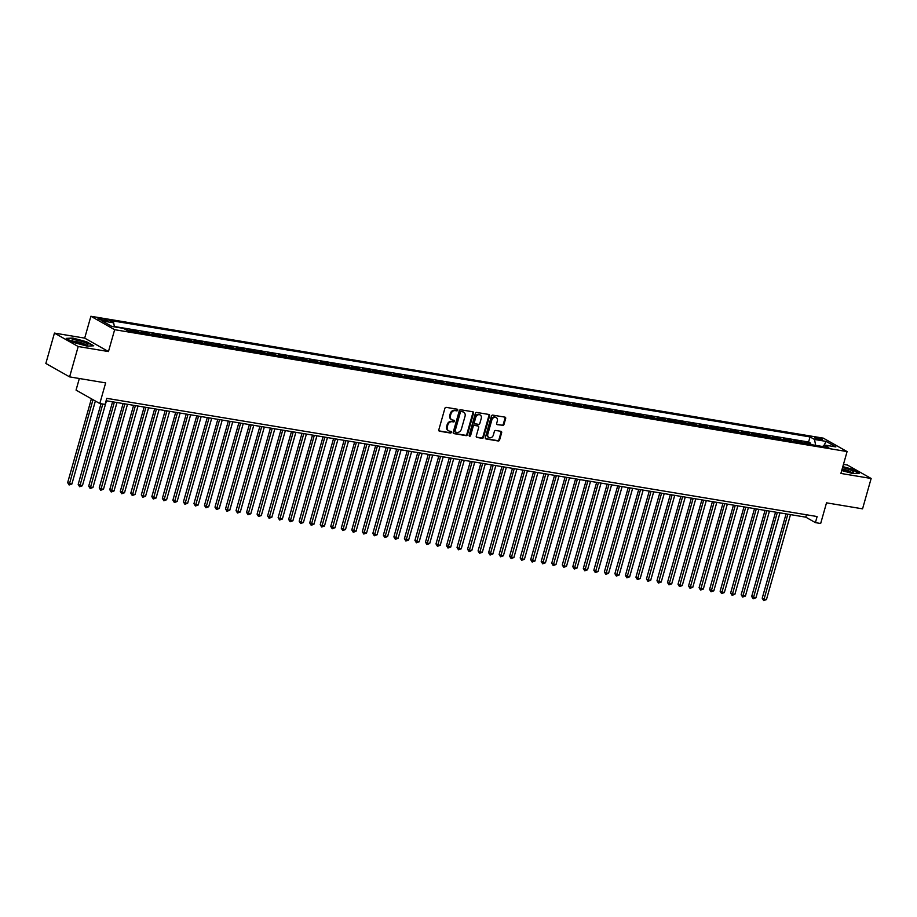 <?xml version="1.0" encoding="UTF-8"?>
<svg xmlns="http://www.w3.org/2000/svg" width="917" height="917" viewBox="0 0 917 917"><rect width="100%" height="100%" fill="white"/><g stroke="black" fill="none" stroke-linecap="round" stroke-linejoin="round"><path stroke-width="1.38" d="M457.709 410.151A0.883 0.722 119.5 0 0 457.228 409.2L446.247 407.366A1.261 1.032 119.5 0 0 444.883 408.386L438.807 429.844A1.261 1.032 119.5 0 0 439.507 431.208L450.476 433.042A0.883 0.722 119.5 0 0 450.946 431.368L449.525 431.139A4.023 3.29 119.5 0 1 448.631 430.818A4.023 3.29 119.5 0 1 447.301 426.772L447.805 424.984A4.023 3.29 119.5 0 1 452.196 421.717L453.617 421.946A0.883 0.722 119.5 0 0 454.087 420.284L452.666 420.043A4.023 3.29 119.5 0 1 451.772 419.734A4.023 3.29 119.5 0 1 450.442 415.676L450.946 413.888A4.023 3.29 119.5 0 1 455.336 410.633L456.758 410.862A0.883 0.722 119.5 0 0 457.709 410.151M451.462 419.527A4.023 3.29 119.5 0 1 451.13 419.367A4.023 3.29 119.5 0 1 449.8 415.321L450.304 413.533A4.023 3.29 119.5 0 1 454.694 410.266L456.104 410.495A0.883 0.722 119.5 0 0 457.021 409.165M438.945 430.864L449.834 432.675A0.883 0.722 119.5 0 0 450.751 431.334M448.321 430.612A4.023 3.29 119.5 0 1 447.989 430.451A4.023 3.29 119.5 0 1 446.659 426.405L447.164 424.617A4.023 3.29 119.5 0 1 451.554 421.35L452.975 421.591A0.883 0.722 119.5 0 0 453.892 420.25M816.508 437.65A4.092 0.676 15.8 0 0 814.628 437.696A4.092 0.676 15.8 0 0 816.554 438.853A4.092 0.676 15.8 0 0 820.623 439.965A4.092 0.676 15.8 0 0 822.503 439.919A4.092 0.676 15.8 0 0 820.577 438.762A4.092 0.676 15.8 0 0 816.508 437.65M502.596 425.545A1.261 1.032 119.5 0 0 503.96 424.525L505.668 418.507A1.261 1.032 119.5 0 0 504.969 417.143L492.784 415.114A1.261 1.032 119.5 0 0 491.409 416.135L485.345 437.592A1.261 1.032 119.5 0 0 486.033 438.956L498.229 440.985A1.261 1.032 119.5 0 0 499.593 439.965L501.656 432.686A1.261 1.032 119.5 0 0 500.957 431.322L495.742 430.463A1.261 1.032 119.5 0 0 494.366 431.483L493.346 435.082A3.359 2.751 119.5 0 1 488.933 437.547A3.359 2.751 119.5 0 1 487.821 434.165L491.821 420.043A3.359 2.751 119.5 0 1 496.235 417.579A3.359 2.751 119.5 0 1 497.346 420.96L496.682 423.31A1.261 1.032 119.5 0 0 497.381 424.674L501.954 425.179A1.261 1.032 119.5 0 0 503.318 424.158L505.026 418.141A1.261 1.032 119.5 0 0 504.889 417.12M78.197 346.523L108.458 351.555L84.696 338.121L54.447 333.089L78.197 346.523L69.612 376.887L105.65 382.893L99.804 403.537L105.077 404.408L106.785 398.345L817.127 516.546L815.408 522.621L820.669 523.492L826.515 502.837L862.553 508.843L871.15 478.479L847.388 465.034L843.457 464.38M108.458 351.555L114.648 329.696L847.079 451.577L840.9 473.436L871.15 478.479M473.539 413.154A1.261 1.032 119.5 0 0 472.851 411.79L460.655 409.761A1.261 1.032 119.5 0 0 459.291 410.782L453.216 432.251A1.261 1.032 119.5 0 0 453.915 433.615L466.1 435.644A1.261 1.032 119.5 0 0 467.475 434.624L473.539 413.154L472.897 412.799A1.261 1.032 119.5 0 0 472.759 411.779M476.725 412.444L488.91 414.461A1.261 1.032 119.5 0 1 489.609 415.825L483.534 437.294A1.261 1.032 119.5 0 1 482.159 438.315L476.943 437.443A1.261 1.032 119.5 0 1 476.255 436.079L478.708 427.379A1.261 1.032 119.5 0 0 478.021 426.015L474.559 425.431A1.261 1.032 119.5 0 0 473.183 426.462L470.627 435.518A0.883 0.722 119.5 0 1 469.172 435.277L475.35 413.464A1.261 1.032 119.5 0 1 476.725 412.444M69.612 376.887L45.85 363.453L54.447 333.089M810.399 444.47L810.754 443.243L804.438 442.2L806.777 443.519L802.57 442.819A5.124 2.831 99.4 0 1 803.097 443.255M799.876 442.716L800.22 441.49L793.916 440.447L796.254 441.765L792.047 441.066A5.124 2.831 99.4 0 1 792.575 441.501M789.354 440.974L789.697 439.747L783.393 438.693L785.731 440.022L781.525 439.323A5.124 2.831 99.4 0 1 782.052 439.759M778.831 439.22L779.175 437.994L772.859 436.939L775.209 438.269L771.002 437.569A5.124 2.831 99.4 0 1 771.529 438.005M768.308 437.466L768.652 436.24L762.336 435.185L764.686 436.515L760.48 435.816A5.124 2.831 99.4 0 1 761.007 436.251M757.786 435.713L758.13 434.486L751.814 433.443L754.164 434.761L749.957 434.062A5.124 2.831 99.4 0 1 750.484 434.498M747.263 433.97L747.607 432.744L741.291 431.689L743.641 433.019L739.423 432.308A5.124 2.831 99.4 0 1 739.962 432.755M736.741 432.216L737.085 430.99L730.769 429.935L733.119 431.265L728.9 430.566A5.124 2.831 99.4 0 1 729.439 431.001M726.218 430.463L726.562 429.236L720.246 428.182L722.596 429.511L718.378 428.812A5.124 2.831 99.4 0 1 718.905 429.248M715.696 428.709L716.039 427.482L709.724 426.439L712.062 427.758L707.855 427.058A5.124 2.831 99.4 0 1 708.383 427.494M705.162 426.955L705.517 425.74L699.201 424.686L701.539 426.004L697.333 425.305A5.124 2.831 99.4 0 1 697.86 425.74M694.639 425.213L694.994 423.986L688.678 422.932L691.017 424.262L686.81 423.562A5.124 2.831 99.4 0 1 687.337 423.998M684.116 423.459L684.472 422.233L678.156 421.178L680.494 422.508L676.288 421.809A5.124 2.831 99.4 0 1 676.815 422.244M673.594 421.705L673.938 420.479L667.633 419.436L669.972 420.754L665.765 420.055A5.124 2.831 99.4 0 1 666.292 420.49M663.071 419.952L663.415 418.725L657.111 417.682L659.449 419L655.242 418.301A5.124 2.831 99.4 0 1 655.77 418.737M652.549 418.209L652.893 416.983L646.577 415.928L648.927 417.258L644.72 416.559A5.124 2.831 99.4 0 1 645.247 416.994M642.026 416.456L642.37 415.229L636.054 414.175L638.404 415.504L634.197 414.805A5.124 2.831 99.4 0 1 634.724 415.241M631.504 414.702L631.847 413.475L625.532 412.421L627.881 413.75L623.675 413.051A5.124 2.831 99.4 0 1 624.202 413.487M620.981 412.948L621.325 411.722L615.009 410.678L617.359 411.997L613.141 411.297A5.124 2.831 99.4 0 1 613.679 411.733M610.458 411.206L610.802 409.979L604.486 408.925L606.836 410.254L602.618 409.544A5.124 2.831 99.4 0 1 603.157 409.991M599.936 409.452L600.28 408.225L593.964 407.171L596.314 408.501L592.095 407.801A5.124 2.831 99.4 0 1 592.623 408.237M589.413 407.698L589.757 406.472L583.441 405.417L585.78 406.747L581.573 406.048A5.124 2.831 99.4 0 1 582.1 406.483M578.879 405.944L579.235 404.718L572.919 403.675L575.257 404.993L571.05 404.294A5.124 2.831 99.4 0 1 571.578 404.729M568.357 404.191L568.712 402.964L562.396 401.921L564.734 403.239L560.528 402.54A5.124 2.831 99.4 0 1 561.055 402.976M557.834 402.448L558.189 401.222L551.874 400.167L554.212 401.497L550.005 400.798A5.124 2.831 99.4 0 1 550.532 401.233M547.311 400.695L547.655 399.468L541.351 398.414L543.689 399.743L539.483 399.044A5.124 2.831 99.4 0 1 540.01 399.48M536.789 398.941L537.133 397.714L530.828 396.671L533.167 397.989L528.96 397.29A5.124 2.831 99.4 0 1 529.487 397.726M526.266 397.187L526.61 395.961L520.294 394.918L522.644 396.236L518.437 395.536A5.124 2.831 99.4 0 1 518.965 395.972M515.744 395.445L516.088 394.218L509.772 393.164L512.122 394.493L507.915 393.794A5.124 2.831 99.4 0 1 508.442 394.23M505.221 393.691L505.565 392.465L499.249 391.41L501.599 392.74L497.392 392.04A5.124 2.831 99.4 0 1 497.92 392.476M494.699 391.937L495.042 390.711L488.727 389.656L491.076 390.986L486.858 390.287A5.124 2.831 99.4 0 1 487.397 390.722M484.176 390.183L484.52 388.957L478.204 387.914L480.554 389.232L476.336 388.533A5.124 2.831 99.4 0 1 476.874 388.968M473.653 388.441L473.997 387.215L467.681 386.16L470.031 387.49L465.813 386.779A5.124 2.831 99.4 0 1 466.34 387.226M463.131 386.687L463.475 385.461L457.159 384.406L459.497 385.736L455.291 385.037A5.124 2.831 99.4 0 1 455.818 385.472M452.597 384.934L452.952 383.707L446.636 382.653L448.975 383.982L444.768 383.283A5.124 2.831 99.4 0 1 445.295 383.719M442.074 383.18L442.43 381.953L436.114 380.91L438.452 382.229L434.245 381.529A5.124 2.831 99.4 0 1 434.773 381.965M431.552 381.426L431.907 380.2L425.591 379.157L427.93 380.475L423.723 379.776A5.124 2.831 99.4 0 1 424.25 380.211M421.029 379.684L421.373 378.457L415.069 377.403L417.407 378.732L413.2 378.033A5.124 2.831 99.4 0 1 413.727 378.469M410.507 377.93L410.85 376.704L404.546 375.649L406.884 376.979L402.678 376.279A5.124 2.831 99.4 0 1 403.205 376.715M399.984 376.176L400.328 374.95L394.012 373.895L396.362 375.225L392.155 374.526A5.124 2.831 99.4 0 1 392.682 374.961M389.461 374.423L389.805 373.196L383.489 372.153L385.839 373.471L381.632 372.772A5.124 2.831 99.4 0 1 382.16 373.208M378.939 372.68L379.283 371.454L372.967 370.399L375.317 371.729L371.11 371.018A5.124 2.831 99.4 0 1 371.637 371.465M368.416 370.927L368.76 369.7L362.444 368.645L364.794 369.975L360.576 369.276A5.124 2.831 99.4 0 1 361.115 369.711M357.894 369.173L358.238 367.946L351.922 366.892L354.271 368.221L350.053 367.522A5.124 2.831 99.4 0 1 350.592 367.958M347.371 367.419L347.715 366.192L341.399 365.149L343.749 366.468L339.531 365.768A5.124 2.831 99.4 0 1 340.058 366.204M336.848 365.677L337.192 364.45L330.877 363.396L333.215 364.725L329.008 364.015A5.124 2.831 99.4 0 1 329.535 364.45M326.314 363.923L326.67 362.696L320.354 361.642L322.692 362.972L318.486 362.272A5.124 2.831 99.4 0 1 319.013 362.708M315.792 362.169L316.147 360.943L309.831 359.888L312.17 361.218L307.963 360.519A5.124 2.831 99.4 0 1 308.49 360.954M305.269 360.415L305.625 359.189L299.309 358.146L301.647 359.464L297.44 358.765A5.124 2.831 99.4 0 1 297.968 359.2M294.747 358.662L295.091 357.435L288.786 356.392L291.125 357.71L286.918 357.011A5.124 2.831 99.4 0 1 287.445 357.447M284.224 356.919L284.568 355.693L278.264 354.638L280.602 355.968L276.395 355.269A5.124 2.831 99.4 0 1 276.923 355.704M273.702 355.166L274.045 353.939L267.73 352.885L270.079 354.214L265.873 353.515A5.124 2.831 99.4 0 1 266.4 353.951M263.179 353.412L263.523 352.185L257.207 351.131L259.557 352.46L255.35 351.761A5.124 2.831 99.4 0 1 255.877 352.197M252.656 351.658L253 350.432L246.684 349.388L249.034 350.707L244.828 350.007A5.124 2.831 99.4 0 1 245.355 350.443M242.134 349.916L242.478 348.689L236.162 347.635L238.512 348.964L234.293 348.254A5.124 2.831 99.4 0 1 234.832 348.701M231.611 348.162L231.955 346.935L225.639 345.881L227.989 347.211L223.771 346.511A5.124 2.831 99.4 0 1 224.31 346.947M221.089 346.408L221.433 345.182L215.117 344.127L217.467 345.457L213.248 344.758A5.124 2.831 99.4 0 1 213.776 345.193M210.566 344.654L210.91 343.428L204.594 342.385L206.933 343.703L202.726 343.004A5.124 2.831 99.4 0 1 203.253 343.439M200.032 342.901L200.387 341.686L194.072 340.631L196.41 341.949L192.203 341.25A5.124 2.831 99.4 0 1 192.73 341.686M189.51 341.158L189.865 339.932L183.549 338.877L185.887 340.207L181.681 339.508A5.124 2.831 99.4 0 1 182.208 339.943M178.987 339.405L179.342 338.178L173.026 337.124L175.365 338.453L171.158 337.754A5.124 2.831 99.4 0 1 171.685 338.19M168.464 337.651L168.808 336.424L162.504 335.381L164.842 336.699L160.635 336A5.124 2.831 99.4 0 1 161.163 336.436M157.942 335.897L158.286 334.671L151.981 333.628L154.32 334.946L150.113 334.247A5.124 2.831 99.4 0 1 150.64 334.682M147.419 334.155L147.763 332.928L141.447 331.874L143.797 333.203L139.59 332.504A5.124 2.831 99.4 0 1 140.118 332.94M136.897 332.401L137.241 331.175L130.925 330.12L133.274 331.45L129.068 330.75A5.124 2.831 99.4 0 1 129.595 331.186M126.523 330.109L126.718 329.421L124.712 329.088M103.793 320.663L106.108 321.053A3.966 0.653 15.8 0 0 107.942 321.007A3.966 0.653 15.8 0 0 106.074 319.873A3.966 0.653 15.8 0 0 102.131 318.795L99.815 318.417A3.966 0.653 15.8 0 0 97.993 318.463A3.966 0.653 15.8 0 0 99.861 319.586A3.966 0.653 15.8 0 0 103.793 320.663M114.648 329.696L90.886 316.262L823.317 438.143L847.079 451.577M810.754 443.243L808.599 442.028L810.043 436.928L109.169 320.297L113.674 322.841L114.43 326.865M810.043 436.928L814.537 439.472L826.114 441.398L835.868 446.911L824.291 444.986L828.796 447.53L127.921 330.911L123.428 328.366L111.851 326.441L102.096 320.916L113.674 322.841M126.718 329.421L129.068 330.75M137.241 331.175L139.59 332.504M147.763 332.928L150.113 334.247M158.286 334.671L160.635 336M168.808 336.424L171.158 337.754M179.342 338.178L181.681 339.508M189.865 339.932L192.203 341.25M200.387 341.686L202.726 343.004M210.91 343.428L213.248 344.758M221.433 345.182L223.771 346.511M231.955 346.935L234.293 348.254M242.478 348.689L244.828 350.007M253 350.432L255.35 351.761M263.523 352.185L265.873 353.515M274.045 353.939L276.395 355.269M284.568 355.693L286.918 357.011M295.091 357.435L297.44 358.765M305.625 359.189L307.963 360.519M316.147 360.943L318.486 362.272M326.67 362.696L329.008 364.015M337.192 364.45L339.531 365.768M347.715 366.192L350.053 367.522M358.238 367.946L360.576 369.276M368.76 369.7L371.11 371.018M379.283 371.454L381.632 372.772M389.805 373.196L392.155 374.526M400.328 374.95L402.678 376.279M410.85 376.704L413.2 378.033M421.373 378.457L423.723 379.776M431.907 380.2L434.245 381.529M442.43 381.953L444.768 383.283M452.952 383.707L455.291 385.037M463.475 385.461L465.813 386.779M473.997 387.215L476.336 388.533M484.52 388.957L486.858 390.287M495.042 390.711L497.392 392.04M505.565 392.465L507.915 393.794M516.088 394.218L518.437 395.536M526.61 395.961L528.96 397.29M537.133 397.714L539.483 399.044M547.655 399.468L550.005 400.798M558.189 401.222L560.528 402.54M568.712 402.964L571.05 404.294M579.235 404.718L581.573 406.048M589.757 406.472L592.095 407.801M600.28 408.225L602.618 409.544M610.802 409.979L613.141 411.297M621.325 411.722L623.675 413.051M631.847 413.475L634.197 414.805M642.37 415.229L644.72 416.559M652.893 416.983L655.242 418.301M663.415 418.725L665.765 420.055M673.938 420.479L676.288 421.809M684.472 422.233L686.81 423.562M694.994 423.986L697.333 425.305M705.517 425.74L707.855 427.058M716.039 427.482L718.378 428.812M726.562 429.236L728.9 430.566M737.085 430.99L739.423 432.308M747.607 432.744L749.957 434.062M758.13 434.486L760.48 435.816M768.652 436.24L771.002 437.569M779.175 437.994L781.525 439.323M789.697 439.747L792.047 441.066M800.22 441.49L802.57 442.819M808.599 442.028L114.361 326.509M79.332 378.515L76.054 390.103L99.804 403.537M84.696 338.121L90.886 316.262M106.108 400.74L805.779 517.165L815.408 522.621M806.456 514.769L805.779 517.165M824.291 444.986L822.56 446.499M815.649 445.341L814.537 439.472M826.114 441.398L824.085 445.181M87.161 346.133L93.74 345.801L86.576 341.754L72.844 338.041L66.265 338.373L73.429 342.419L87.161 346.133M841.714 470.547L852.741 473.527L859.321 473.195L852.168 469.149L842.826 466.615M453.353 433.26L465.458 435.277A1.261 1.032 119.5 0 0 466.833 434.257L472.897 412.799M461.32 411.618A0.883 0.722 119.5 0 0 460.368 412.341L455.038 431.173A0.883 0.722 119.5 0 0 455.52 432.136L457.021 432.377A4.023 3.29 119.5 0 0 461.4 429.11L465.045 416.238A4.023 3.29 119.5 0 0 463.715 412.192A4.023 3.29 119.5 0 0 462.821 411.871L460.678 411.263A0.883 0.722 119.5 0 0 459.726 411.974L460.368 412.341M454.878 431.769A0.883 0.722 119.5 0 1 454.396 430.818L459.726 411.974M463.383 412.031A4.023 3.29 119.5 0 0 463.074 411.825A4.023 3.29 119.5 0 0 462.179 411.515L462.821 411.871M460.678 411.263L462.179 411.515M476.393 437.1L481.517 437.948A1.261 1.032 119.5 0 0 482.892 436.928L488.967 415.47A1.261 1.032 119.5 0 0 488.83 414.45M477.883 425.935A1.261 1.032 119.5 0 0 477.379 425.648L473.917 425.075A1.261 1.032 119.5 0 0 472.542 426.096L469.985 435.151L470.627 435.518M469.206 435.873A0.883 0.722 119.5 0 0 469.985 435.151M481.265 418.347A3.359 2.751 119.5 0 0 480.164 414.965A3.359 2.751 119.5 0 0 475.74 417.43L474.33 422.405A1.261 1.032 119.5 0 0 475.029 423.769L478.491 424.342A1.261 1.032 119.5 0 0 479.866 423.322L481.265 418.347M479.82 414.805A3.359 2.751 119.5 0 0 479.522 414.599A3.359 2.751 119.5 0 0 475.098 417.063L475.74 417.43M474.387 423.402A1.261 1.032 119.5 0 1 473.688 422.038L475.098 417.063M496.819 424.33L501.954 425.179M495.902 417.418A3.359 2.751 119.5 0 0 495.593 417.212A3.359 2.751 119.5 0 0 491.18 419.677L491.821 420.043M488.623 437.34A3.359 2.751 119.5 0 1 488.291 437.191A3.359 2.751 119.5 0 1 487.179 433.798L491.18 419.677M485.483 438.613L497.587 440.618A1.261 1.032 119.5 0 0 498.951 439.598L501.014 432.331A1.261 1.032 119.5 0 0 500.877 431.311M91.391 398.78L67.663 482.64L69.268 483.557L71.893 483.993L95.368 401.027M92.995 399.686L69.13 484.99L67.663 482.64M71.893 483.993L69.13 484.99M75.756 339.966A8.322 1.375 15.8 0 0 72.168 340.539A8.322 1.375 15.8 0 0 84.112 344.689A8.322 1.375 15.8 0 0 87.493 344.872A8.322 1.375 15.8 0 0 84.983 342.603A8.322 1.375 15.8 0 0 75.756 339.966M85.59 344.884A6.293 1.032 15.8 0 0 76.466 341.651A6.293 1.032 15.8 0 0 73.773 341.537M66.884 338.717L73.005 338.407L86.313 342.007L93.076 345.835M841.875 469.985A8.322 1.375 15.8 0 0 853.074 472.266A8.322 1.375 15.8 0 0 853.532 471.888A8.322 1.375 15.8 0 0 842.551 467.59M842.734 466.925L851.893 469.401L858.656 473.229M851.182 472.278A6.293 1.032 15.8 0 0 842.138 469.057M101.008 403.732L78.186 484.394L82.415 485.746L106.452 400.798M102.784 404.03L79.653 486.744L78.186 484.394M82.415 485.746L79.653 486.744M112.573 401.818L88.708 486.148L90.313 487.053L92.938 487.489L116.975 402.552M114.35 402.116L90.175 488.497L88.708 486.148M92.938 487.489L90.175 488.497M123.096 403.572L99.231 487.901L100.836 488.807L103.472 489.242L127.497 404.305M124.872 403.87L100.698 490.24L99.231 487.901M103.472 489.242L100.698 490.24M133.618 405.314L109.753 489.655L111.358 490.561L113.995 490.996L138.031 406.048M135.395 405.612L111.221 491.993L109.753 489.655M113.995 490.996L111.221 491.993M144.141 407.068L120.276 491.397L124.517 492.75L148.554 407.801M145.918 407.366L121.743 493.747L120.276 491.397M124.517 492.75L121.743 493.747M154.664 408.822L130.799 493.151L132.403 494.057L135.04 494.492L159.077 409.555M156.44 409.12L132.266 495.501L130.799 493.151M135.04 494.492L132.266 495.501M165.186 410.575L141.321 494.905L142.926 495.81L145.562 496.246L169.599 411.309M166.963 410.873L142.788 497.243L141.321 494.905M145.562 496.246L142.788 497.243M175.709 412.329L151.844 496.659L153.448 497.564L156.085 498L180.122 413.063M177.485 412.616L153.311 498.997L151.844 496.659M156.085 498L153.311 498.997M186.231 414.071L162.366 498.401L163.983 499.318L166.607 499.754L190.644 414.805M188.008 414.369L163.834 500.751L162.366 498.401M166.607 499.754L163.834 500.751M196.754 415.825L172.9 500.155L177.13 501.507L201.167 416.559M198.542 416.123L174.356 502.505L172.9 500.155M177.13 501.507L174.356 502.505M207.276 417.579L183.423 501.908L185.028 502.814L187.653 503.25L211.689 418.312M209.065 417.877L184.89 504.258L183.423 501.908M187.653 503.25L184.89 504.258M217.81 419.333L193.945 503.662L195.55 504.568L198.175 505.003L222.212 420.066M219.587 419.619L195.413 506.001L193.945 503.662M198.175 505.003L195.413 506.001M228.333 421.075L204.468 505.405L206.073 506.322L208.698 506.757L232.735 421.809M230.11 421.373L205.935 507.754L204.468 505.405M208.698 506.757L205.935 507.754M238.856 422.829L214.991 507.158L219.22 508.511L243.257 423.562M240.632 423.127L216.458 509.508L214.991 507.158M219.22 508.511L216.458 509.508M249.378 424.582L225.513 508.912L227.118 509.818L229.754 510.253L253.78 425.316M251.155 424.88L226.98 511.262L225.513 508.912M229.754 510.253L226.98 511.262M259.901 426.336L236.036 510.666L237.641 511.571L240.277 512.007L264.314 427.07M261.677 426.634L237.503 513.004L236.036 510.666M240.277 512.007L237.503 513.004M270.423 428.079L246.558 512.42L248.163 513.325L250.8 513.761L274.836 428.824M272.2 428.377L248.026 514.758L246.558 512.42M250.8 513.761L248.026 514.758M280.946 429.832L257.081 514.162L258.686 515.079L261.322 515.514L285.359 430.566M282.723 430.13L258.548 516.512L257.081 514.162M261.322 515.514L258.548 516.512M291.468 431.586L267.604 515.916L269.208 516.821L271.845 517.257L295.882 432.32M293.245 431.884L269.071 518.265L267.604 515.916M271.845 517.257L269.071 518.265M301.991 433.34L278.126 517.669L279.731 518.575L282.367 519.011L306.404 434.073M303.768 433.638L279.593 520.019L278.126 517.669M282.367 519.011L279.593 520.019M312.514 435.094L288.649 519.423L290.265 520.329L292.89 520.764L316.927 435.827M314.29 435.38L290.116 521.762L288.649 519.423M292.89 520.764L290.116 521.762M323.036 436.836L299.183 521.165L300.787 522.082L303.412 522.518L327.449 437.569M324.824 437.134L300.638 523.515L299.183 521.165M303.412 522.518L300.638 523.515M333.559 438.59L309.705 522.919L313.935 524.272L337.972 439.323M335.347 438.888L311.172 525.269L309.705 522.919M313.935 524.272L311.172 525.269M344.093 440.343L320.228 524.673L321.833 525.579L324.458 526.014L348.494 441.077M345.869 440.641L321.695 527.023L320.228 524.673M324.458 526.014L321.695 527.023M354.615 442.097L330.75 526.427L332.355 527.332L334.98 527.768L359.017 442.831M356.392 442.384L332.218 528.765L330.75 526.427M334.98 527.768L332.218 528.765M365.138 443.839L341.273 528.169L342.878 529.086L345.503 529.522L369.54 444.573M366.915 444.137L342.74 530.519L341.273 528.169M345.503 529.522L342.74 530.519M375.661 445.593L351.796 529.923L356.037 531.275L380.062 446.327M377.437 445.891L353.263 532.273L351.796 529.923M356.037 531.275L353.263 532.273M386.183 447.347L362.318 531.677L363.923 532.582L366.559 533.018L390.596 448.081M387.96 447.645L363.785 534.026L362.318 531.677M366.559 533.018L363.785 534.026M396.706 449.101L372.841 533.43L374.445 534.336L377.082 534.771L401.119 449.834M398.482 449.399L374.308 535.769L372.841 533.43M377.082 534.771L374.308 535.769M407.228 450.855L383.363 535.184L384.968 536.09L387.604 536.525L411.641 451.588M409.005 451.141L384.831 537.522L383.363 535.184M387.604 536.525L384.831 537.522M417.751 452.597L393.886 536.926L395.491 537.843L398.127 538.279L422.164 453.33M419.527 452.895L395.353 539.276L393.886 536.926M398.127 538.279L395.353 539.276M428.273 454.351L404.408 538.68L406.013 539.586L408.65 540.021L432.686 455.084M430.05 454.649L405.876 541.03L404.408 538.68M408.65 540.021L405.876 541.03M438.796 456.104L414.931 540.434L416.547 541.339L419.172 541.775L443.209 456.838M440.573 456.402L416.398 542.784L414.931 540.434M419.172 541.775L416.398 542.784M449.319 457.858L425.465 542.188L427.07 543.093L429.695 543.529L453.732 458.592M451.107 458.145L426.921 544.526L425.465 542.188M429.695 543.529L426.921 544.526M459.841 459.6L435.988 543.93L437.592 544.847L440.217 545.283L464.254 460.334M461.629 459.898L437.455 546.28L435.988 543.93M440.217 545.283L437.455 546.28M470.375 461.354L446.51 545.684L450.74 547.036L474.777 462.088M472.152 461.652L447.977 548.034L446.51 545.684M450.74 547.036L447.977 548.034M480.898 463.108L457.033 547.438L458.638 548.343L461.262 548.779L485.299 463.842M482.674 463.406L458.5 549.787L457.033 547.438M461.262 548.779L458.5 549.787M491.42 464.862L467.555 549.191L469.16 550.097L471.785 550.532L495.822 465.595M493.197 465.16L469.023 551.53L467.555 549.191M471.785 550.532L469.023 551.53M501.943 466.604L478.078 550.934L479.683 551.851L482.319 552.286L506.344 467.338M503.72 466.902L479.545 553.283L478.078 550.934M482.319 552.286L479.545 553.283M512.465 468.358L488.601 552.687L492.842 554.04L516.879 469.091M514.242 468.656L490.068 555.037L488.601 552.687M492.842 554.04L490.068 555.037M522.988 470.112L499.123 554.441L500.728 555.347L503.364 555.782L527.401 470.845M524.765 470.41L500.59 556.791L499.123 554.441M503.364 555.782L500.59 556.791M533.511 471.865L509.646 556.195L511.25 557.1L513.887 557.536L537.924 472.599M535.287 472.163L511.113 558.533L509.646 556.195M513.887 557.536L511.113 558.533M544.033 473.619L520.168 557.949L521.773 558.854L524.409 559.29L548.446 474.353M545.81 473.906L521.635 560.287L520.168 557.949M524.409 559.29L521.635 560.287M554.556 475.361L530.691 559.691L532.296 560.608L534.932 561.044L558.969 476.095M556.332 475.659L532.158 562.041L530.691 559.691M534.932 561.044L532.158 562.041M565.078 477.115L541.213 561.445L545.455 562.797L569.491 477.849M566.855 477.413L542.681 563.795L541.213 561.445M545.455 562.797L542.681 563.795M575.601 478.869L551.747 563.198L553.352 564.104L555.977 564.54L580.014 479.602M577.389 479.167L553.203 565.548L551.747 563.198M555.977 564.54L553.203 565.548M586.123 480.623L562.27 564.952L563.875 565.858L566.5 566.293L590.537 481.356M587.912 480.909L563.737 567.291L562.27 564.952M566.5 566.293L563.737 567.291M596.658 482.365L572.793 566.695L574.397 567.612L577.022 568.047L601.059 483.099M598.434 482.663L574.26 569.044L572.793 566.695M577.022 568.047L574.26 569.044M607.18 484.119L583.315 568.448L587.545 569.801L611.582 484.852M608.957 484.417L584.782 570.798L583.315 568.448M587.545 569.801L584.782 570.798M617.703 485.872L593.838 570.202L595.442 571.108L598.067 571.543L622.104 486.606M619.479 486.17L595.305 572.552L593.838 570.202M598.067 571.543L595.305 572.552M628.225 487.626L604.36 571.956L605.965 572.861L608.601 573.297L632.627 488.36M630.002 487.924L605.828 574.294L604.36 571.956M608.601 573.297L605.828 574.294M638.748 489.369L614.883 573.71L616.488 574.615L619.124 575.051L643.161 490.102M640.524 489.667L616.35 576.048L614.883 573.71M619.124 575.051L616.35 576.048M649.27 491.122L625.405 575.452L629.647 576.804L653.683 491.856M651.047 491.42L626.873 577.802L625.405 575.452M629.647 576.804L626.873 577.802M659.793 492.876L635.928 577.206L637.533 578.111L640.169 578.547L664.206 493.61M661.57 493.174L637.395 579.555L635.928 577.206M640.169 578.547L637.395 579.555M670.316 494.63L646.451 578.959L648.055 579.865L650.692 580.301L674.729 495.363M672.092 494.928L647.918 581.298L646.451 578.959M650.692 580.301L647.918 581.298M680.838 496.384L656.973 580.713L658.578 581.619L661.214 582.054L685.251 497.117M682.615 496.67L658.44 583.052L656.973 580.713M661.214 582.054L658.44 583.052M691.361 498.126L667.496 582.455L669.112 583.372L671.737 583.808L695.774 498.859M693.137 498.424L668.963 584.805L667.496 582.455M671.737 583.808L668.963 584.805M701.883 499.88L678.03 584.209L682.259 585.562L706.296 500.613M703.671 500.178L679.486 586.559L678.03 584.209M682.259 585.562L679.486 586.559M712.406 501.633L688.552 585.963L690.157 586.869L692.782 587.304L716.819 502.367M714.194 501.931L690.02 588.313L688.552 585.963M692.782 587.304L690.02 588.313M722.94 503.387L699.075 587.717L700.68 588.622L703.305 589.058L727.341 504.121M724.717 503.674L700.542 590.055L699.075 587.717M703.305 589.058L700.542 590.055M733.462 505.129L709.598 589.459L711.202 590.376L713.827 590.812L737.864 505.863M735.239 505.427L711.065 591.809L709.598 589.459M713.827 590.812L711.065 591.809M743.985 506.883L720.12 591.213L724.35 592.565L748.387 507.617M745.762 507.181L721.587 593.563L720.12 591.213M724.35 592.565L721.587 593.563M754.508 508.637L730.643 592.967L732.247 593.872L734.884 594.308L758.909 509.371M756.284 508.935L732.11 595.316L730.643 592.967M734.884 594.308L732.11 595.316M765.03 510.391L741.165 594.72L742.77 595.626L745.406 596.061L769.443 511.124M766.807 510.689L742.632 597.059L741.165 594.72M745.406 596.061L742.632 597.059M775.553 512.133L751.688 596.474L753.293 597.38L755.929 597.815L779.966 512.878M777.329 512.431L753.155 598.812L751.688 596.474M755.929 597.815L753.155 598.812M786.075 513.887L762.21 598.216L763.815 599.133L766.452 599.569L790.488 514.62M787.852 514.185L763.678 600.566L762.21 598.216M766.452 599.569L763.678 600.566M99.517 319.448L99.815 318.417M101.73 320.193L102.131 318.795M454.694 410.266L455.336 410.633M450.304 413.533L450.946 413.888M449.8 415.321L450.442 415.676M452.975 421.591L453.617 421.946M451.554 421.35L452.196 421.717M447.164 424.617L447.805 424.984M446.659 426.405L447.301 426.772M449.834 432.675L450.476 433.042M456.104 410.495L456.758 410.862M466.833 434.257L467.475 434.624M465.458 435.277L466.1 435.644M454.396 430.818L455.038 431.173M488.967 415.47L489.609 415.825M482.892 436.928L483.534 437.294M481.517 437.948L482.159 438.315M477.379 425.648L478.021 426.015M473.917 425.075L474.559 425.431M472.542 426.096L473.183 426.462M473.688 422.038L474.33 422.405M487.179 433.798L487.821 434.165M501.014 432.331L501.656 432.686M498.951 439.598L499.593 439.965M497.587 440.618L498.229 440.985M505.026 418.141L505.668 418.507M503.318 424.158L503.96 424.525M451.13 419.367L451.772 419.734M447.989 430.451L448.631 430.818M454.683 431.701L455.325 432.056M463.074 411.825L463.715 412.192M477.654 425.752L478.296 426.107M479.522 414.599L480.164 414.965M474.112 423.31L474.754 423.665M495.593 417.212L496.235 417.579M488.291 437.191L488.933 437.547"/></g></svg>
